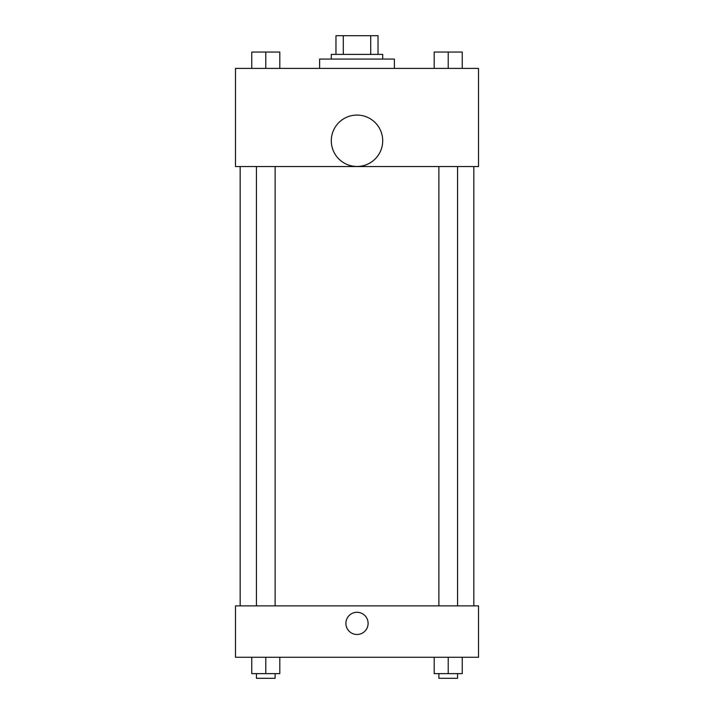 <?xml version="1.0" encoding="UTF-8"?>
<svg xmlns="http://www.w3.org/2000/svg" width="714" height="714" viewBox="0 0 714 714"><rect width="100%" height="100%" fill="white"/><g stroke="black" fill="none" stroke-linecap="round" stroke-linejoin="round"><path stroke-width="1.07" d="M343.291 54.398L343.291 35.7L335.973 35.7L335.973 54.398L335.973 35.7M343.291 35.7L378.027 35.7L378.027 54.398M370.709 54.398L370.709 35.7M331.296 59.066L331.296 54.398L382.704 54.398L382.704 59.066M394.387 68.41L394.387 59.066L319.613 59.066L319.613 68.41M235.486 68.41L478.514 68.41L478.514 166.558L235.486 166.558L235.486 68.41M357 166.478A25.704 25.704 0 0 1 334.741 127.922A25.704 25.704 0 0 1 379.259 127.922A25.704 25.704 0 0 1 357 166.478M235.486 605.865L478.514 605.865L478.514 657.273L235.486 657.273L235.486 605.865M357 634.487A11.103 11.103 0 0 1 347.388 617.833A11.103 11.103 0 0 1 366.612 617.833A11.103 11.103 0 0 1 357 634.487M434.201 657.273L434.201 673.623L462.244 673.623L462.244 657.273L462.244 673.623M448.222 673.623L448.222 657.273M457.576 673.623L457.576 678.3L438.878 678.3L438.878 673.623M251.756 657.273L251.756 673.623L279.799 673.623L279.799 657.273L279.799 673.623M265.778 673.623L265.778 657.273M275.122 673.623L275.122 678.3L256.424 678.3L256.424 673.623M434.201 68.41L434.201 52.06L462.244 52.06L462.244 68.41L462.244 52.06M448.222 68.41L448.222 52.06M457.576 52.06L438.878 52.06M251.756 68.41L251.756 52.06L279.799 52.06L279.799 68.41L279.799 52.06M265.778 68.41L265.778 52.06M275.122 52.06L256.424 52.06M473.837 605.865L473.837 166.558M240.163 605.865L240.163 166.558M438.878 166.558L438.878 605.865M457.576 166.558L457.576 605.865M275.122 605.865L275.122 166.558M256.424 605.865L256.424 166.558"/></g></svg>
